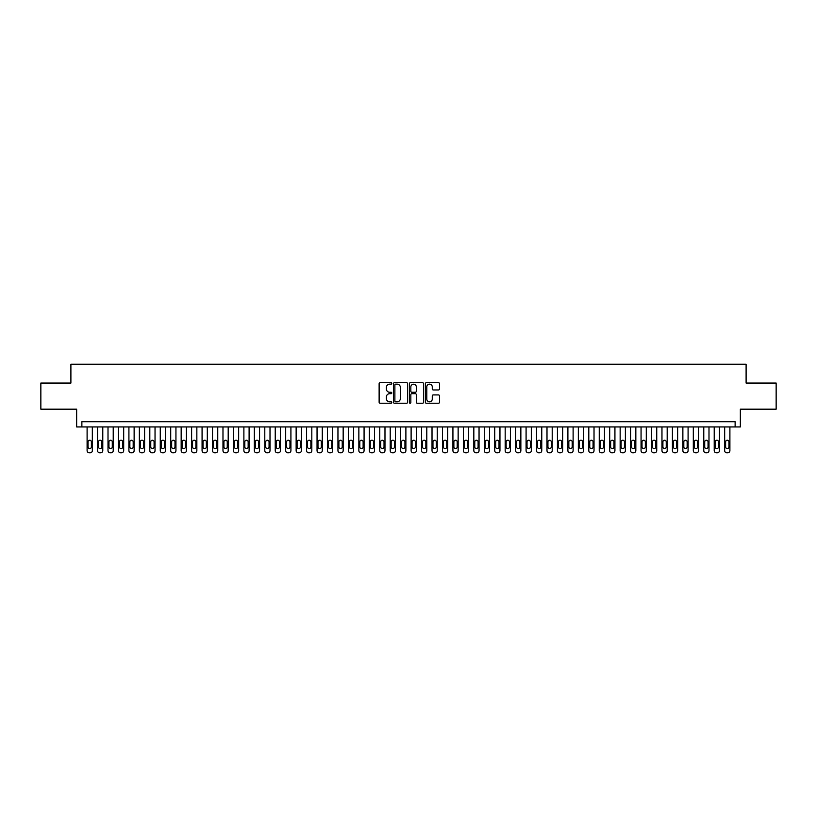 <?xml version="1.0" encoding="UTF-8"?>
<svg xmlns="http://www.w3.org/2000/svg" width="817" height="817" viewBox="0 0 817 817"><rect width="100%" height="100%" fill="white"/><g stroke="black" fill="none" stroke-linecap="round" stroke-linejoin="round"><path stroke-width="1.23" d="M391.782 383.439A0.715 0.715 0 0 0 391.057 382.724L380.16 382.724A1.021 1.021 0 0 0 379.129 383.745L379.129 402.209A1.021 1.021 0 0 0 380.16 403.241L391.057 403.241A0.715 0.715 0 0 0 391.782 402.515A0.715 0.715 0 0 0 391.057 401.801L389.648 401.801A3.278 3.278 0 0 1 386.37 398.522L386.37 396.98A3.278 3.278 0 0 1 389.648 393.692L391.057 393.692A0.715 0.715 0 0 0 391.782 392.977A0.715 0.715 0 0 0 391.057 392.262L389.648 392.262A3.278 3.278 0 0 1 386.37 388.974L386.37 387.442A3.278 3.278 0 0 1 389.648 384.153L391.057 384.153A0.715 0.715 0 0 0 391.782 383.439M438.484 389.954A1.021 1.021 0 0 0 439.505 388.923L439.505 383.745A1.021 1.021 0 0 0 438.484 382.724L426.372 382.724A1.021 1.021 0 0 0 425.351 383.745L425.351 402.209A1.021 1.021 0 0 0 426.372 403.241L438.484 403.241A1.021 1.021 0 0 0 439.505 402.209L439.505 395.959A1.021 1.021 0 0 0 438.484 394.928L433.306 394.928A1.021 1.021 0 0 0 432.275 395.959L432.275 399.053A2.747 2.747 0 0 1 429.528 401.801A2.747 2.747 0 0 1 426.791 399.053L426.791 386.901A2.747 2.747 0 0 1 429.528 384.153A2.747 2.747 0 0 1 432.275 386.901L432.275 388.923A1.021 1.021 0 0 0 433.306 389.954L438.484 389.954M735.126 426.944L740.355 426.944L740.355 409.184L776.15 409.184L776.15 383.05L746.105 383.05L746.105 364.239L70.895 364.239L70.895 383.05L40.85 383.05L40.85 409.184L76.645 409.184L76.645 426.944L735.126 426.944L735.126 421.725L81.874 421.725L81.874 426.944M407.601 383.745A1.021 1.021 0 0 0 406.58 382.724L394.468 382.724A1.021 1.021 0 0 0 393.447 383.745L393.447 402.209A1.021 1.021 0 0 0 394.468 403.241L406.58 403.241A1.021 1.021 0 0 0 407.601 402.209L407.601 383.745M410.42 382.724L422.532 382.724A1.021 1.021 0 0 1 423.553 383.745L423.553 402.209A1.021 1.021 0 0 1 422.532 403.241L417.344 403.241A1.021 1.021 0 0 1 416.323 402.209L416.323 394.723A1.021 1.021 0 0 0 415.302 393.692L411.86 393.692A1.021 1.021 0 0 0 410.839 394.723L410.839 402.515A0.715 0.715 0 0 1 410.114 403.241A0.715 0.715 0 0 1 409.399 402.515L409.399 383.745A1.021 1.021 0 0 1 410.42 382.724M395.602 384.153A0.715 0.715 0 0 0 394.877 384.878L394.877 401.086A0.715 0.715 0 0 0 395.602 401.801L397.082 401.801A3.278 3.278 0 0 0 400.371 398.522L400.371 387.442A3.278 3.278 0 0 0 397.082 384.153L395.602 384.153M416.323 386.952A2.747 2.747 0 0 0 413.576 384.204A2.747 2.747 0 0 0 410.839 386.952L410.839 391.231A1.021 1.021 0 0 0 411.86 392.262L415.302 392.262A1.021 1.021 0 0 0 416.323 391.231L416.323 386.952M92.331 426.944L92.331 450.678A2.094 2.094 91.6 0 1 90.238 452.761L89.186 452.761A2.094 2.094 91.6 0 1 87.102 450.678L87.102 426.944M91.381 446.909L91.381 441.895A1.675 1.675 91.6 0 0 89.717 440.22A1.675 1.675 91.6 0 0 88.042 441.895L88.042 446.909A1.675 1.675 91.6 0 0 89.717 448.584A1.675 1.675 91.6 0 0 91.381 446.909M102.779 426.944L102.779 450.678A2.094 2.094 91.6 0 1 100.685 452.761L99.643 452.761A2.094 2.094 91.6 0 1 97.55 450.678L97.55 426.944M101.839 446.909L101.839 441.895A1.675 1.675 91.6 0 0 100.164 440.22A1.675 1.675 91.6 0 0 98.489 441.895L98.489 446.909A1.675 1.675 91.6 0 0 100.164 448.584A1.675 1.675 91.6 0 0 101.839 446.909M113.226 426.944L113.226 450.678A2.094 2.094 91.6 0 1 111.143 452.761L110.091 452.761A2.094 2.094 91.6 0 1 108.007 450.678L108.007 426.944M112.286 446.909L112.286 441.895A1.675 1.675 91.6 0 0 110.622 440.22A1.675 1.675 91.6 0 0 108.947 441.895L108.947 446.909A1.675 1.675 91.6 0 0 110.622 448.584A1.675 1.675 91.6 0 0 112.286 446.909M123.684 426.944L123.684 450.678A2.094 2.094 91.6 0 1 121.59 452.761L120.548 452.761A2.094 2.094 91.6 0 1 118.455 450.678L118.455 426.944M122.744 446.909L122.744 441.895A1.675 1.675 91.6 0 0 121.069 440.22A1.675 1.675 91.6 0 0 119.394 441.895L119.394 446.909A1.675 1.675 91.6 0 0 121.069 448.584A1.675 1.675 91.6 0 0 122.744 446.909M134.131 426.944L134.131 450.678A2.094 2.094 91.6 0 1 132.048 452.761L130.996 452.761A2.094 2.094 91.6 0 1 128.912 450.678L128.912 426.944M133.191 446.909L133.191 441.895A1.675 1.675 91.6 0 0 131.517 440.22A1.675 1.675 91.6 0 0 129.852 441.895L129.852 446.909A1.675 1.675 91.6 0 0 131.517 448.584A1.675 1.675 91.6 0 0 133.191 446.909M144.589 426.944L144.589 450.678A2.094 2.094 91.6 0 1 142.495 452.761L141.453 452.761A2.094 2.094 91.6 0 1 139.36 450.678L139.36 426.944M143.649 446.909L143.649 441.895A1.675 1.675 91.6 0 0 141.974 440.22A1.675 1.675 91.6 0 0 140.299 441.895L140.299 446.909A1.675 1.675 91.6 0 0 141.974 448.584A1.675 1.675 91.6 0 0 143.649 446.909M155.036 426.944L155.036 450.678A2.094 2.094 91.6 0 1 152.953 452.761L151.901 452.761A2.094 2.094 91.6 0 1 149.817 450.678L149.817 426.944M154.096 446.909L154.096 441.895A1.675 1.675 91.6 0 0 152.422 440.22A1.675 1.675 91.6 0 0 150.757 441.895L150.757 446.909A1.675 1.675 91.6 0 0 152.422 448.584A1.675 1.675 91.6 0 0 154.096 446.909M165.494 426.944L165.494 450.678A2.094 2.094 91.6 0 1 163.4 452.761L162.358 452.761A2.094 2.094 91.6 0 1 160.265 450.678L160.265 426.944M164.554 446.909L164.554 441.895A1.675 1.675 91.6 0 0 162.879 440.22A1.675 1.675 91.6 0 0 161.204 441.895L161.204 446.909A1.675 1.675 91.6 0 0 162.879 448.584A1.675 1.675 91.6 0 0 164.554 446.909M175.941 426.944L175.941 450.678A2.094 2.094 91.6 0 1 173.847 452.761L172.806 452.761A2.094 2.094 91.6 0 1 170.712 450.678L170.712 426.944M175.001 446.909L175.001 441.895A1.675 1.675 91.6 0 0 173.327 440.22A1.675 1.675 91.6 0 0 171.662 441.895L171.662 446.909A1.675 1.675 91.6 0 0 173.327 448.584A1.675 1.675 91.6 0 0 175.001 446.909M186.399 426.944L186.399 450.678A2.094 2.094 91.6 0 1 184.305 452.761L183.263 452.761A2.094 2.094 91.6 0 1 181.17 450.678L181.17 426.944M185.449 446.909L185.449 441.895A1.675 1.675 91.6 0 0 183.784 440.22A1.675 1.675 91.6 0 0 182.109 441.895L182.109 446.909A1.675 1.675 91.6 0 0 183.784 448.584A1.675 1.675 91.6 0 0 185.449 446.909M196.846 426.944L196.846 450.678A2.094 2.094 91.6 0 1 194.752 452.761L193.711 452.761A2.094 2.094 91.6 0 1 191.617 450.678L191.617 426.944M195.906 446.909L195.906 441.895A1.675 1.675 91.6 0 0 194.232 440.22A1.675 1.675 91.6 0 0 192.557 441.895L192.557 446.909A1.675 1.675 91.6 0 0 194.232 448.584A1.675 1.675 91.6 0 0 195.906 446.909M207.304 426.944L207.304 450.678A2.094 2.094 91.6 0 1 205.21 452.761L204.158 452.761A2.094 2.094 91.6 0 1 202.075 450.678L202.075 426.944M206.354 446.909L206.354 441.895A1.675 1.675 91.6 0 0 204.689 440.22A1.675 1.675 91.6 0 0 203.014 441.895L203.014 446.909A1.675 1.675 91.6 0 0 204.689 448.584A1.675 1.675 91.6 0 0 206.354 446.909M217.751 426.944L217.751 450.678A2.094 2.094 91.6 0 1 215.657 452.761L214.616 452.761A2.094 2.094 91.6 0 1 212.522 450.678L212.522 426.944M216.811 446.909L216.811 441.895A1.675 1.675 91.6 0 0 215.137 440.22A1.675 1.675 91.6 0 0 213.462 441.895L213.462 446.909A1.675 1.675 91.6 0 0 215.137 448.584A1.675 1.675 91.6 0 0 216.811 446.909M228.198 426.944L228.198 450.678A2.094 2.094 91.6 0 1 226.115 452.761L225.063 452.761A2.094 2.094 91.6 0 1 222.98 450.678L222.98 426.944M227.259 446.909L227.259 441.895A1.675 1.675 91.6 0 0 225.594 440.22A1.675 1.675 91.6 0 0 223.919 441.895L223.919 446.909A1.675 1.675 91.6 0 0 225.594 448.584A1.675 1.675 91.6 0 0 227.259 446.909M238.656 426.944L238.656 450.678A2.094 2.094 91.6 0 1 236.562 452.761L235.521 452.761A2.094 2.094 91.6 0 1 233.427 450.678L233.427 426.944M237.716 446.909L237.716 441.895A1.675 1.675 91.6 0 0 236.042 440.22A1.675 1.675 91.6 0 0 234.367 441.895L234.367 446.909A1.675 1.675 91.6 0 0 236.042 448.584A1.675 1.675 91.6 0 0 237.716 446.909M249.103 426.944L249.103 450.678A2.094 2.094 91.6 0 1 247.02 452.761L245.968 452.761A2.094 2.094 91.6 0 1 243.885 450.678L243.885 426.944M248.164 446.909L248.164 441.895A1.675 1.675 91.6 0 0 246.489 440.22A1.675 1.675 91.6 0 0 244.824 441.895L244.824 446.909A1.675 1.675 91.6 0 0 246.489 448.584A1.675 1.675 91.6 0 0 248.164 446.909M259.561 426.944L259.561 450.678A2.094 2.094 91.6 0 1 257.467 452.761L256.426 452.761A2.094 2.094 91.6 0 1 254.332 450.678L254.332 426.944M258.621 446.909L258.621 441.895A1.675 1.675 91.6 0 0 256.947 440.22A1.675 1.675 91.6 0 0 255.272 441.895L255.272 446.909A1.675 1.675 91.6 0 0 256.947 448.584A1.675 1.675 91.6 0 0 258.621 446.909M270.008 426.944L270.008 450.678A2.094 2.094 91.6 0 1 267.925 452.761L266.873 452.761A2.094 2.094 91.6 0 1 264.79 450.678L264.79 426.944M269.069 446.909L269.069 441.895A1.675 1.675 91.6 0 0 267.394 440.22A1.675 1.675 91.6 0 0 265.729 441.895L265.729 446.909A1.675 1.675 91.6 0 0 267.394 448.584A1.675 1.675 91.6 0 0 269.069 446.909M280.466 426.944L280.466 450.678A2.094 2.094 91.6 0 1 278.372 452.761L277.331 452.761A2.094 2.094 91.6 0 1 275.237 450.678L275.237 426.944M279.526 446.909L279.526 441.895A1.675 1.675 91.6 0 0 277.851 440.22A1.675 1.675 91.6 0 0 276.177 441.895L276.177 446.909A1.675 1.675 91.6 0 0 277.851 448.584A1.675 1.675 91.6 0 0 279.526 446.909M290.913 426.944L290.913 450.678A2.094 2.094 91.6 0 1 288.82 452.761L287.778 452.761A2.094 2.094 91.6 0 1 285.684 450.678L285.684 426.944M289.974 446.909L289.974 441.895A1.675 1.675 91.6 0 0 288.299 440.22A1.675 1.675 91.6 0 0 286.634 441.895L286.634 446.909A1.675 1.675 91.6 0 0 288.299 448.584A1.675 1.675 91.6 0 0 289.974 446.909M301.371 426.944L301.371 450.678A2.094 2.094 91.6 0 1 299.277 452.761L298.236 452.761A2.094 2.094 91.6 0 1 296.142 450.678L296.142 426.944M300.421 446.909L300.421 441.895A1.675 1.675 91.6 0 0 298.756 440.22A1.675 1.675 91.6 0 0 297.082 441.895L297.082 446.909A1.675 1.675 91.6 0 0 298.756 448.584A1.675 1.675 91.6 0 0 300.421 446.909M311.818 426.944L311.818 450.678A2.094 2.094 91.6 0 1 309.725 452.761L308.683 452.761A2.094 2.094 91.6 0 1 306.589 450.678L306.589 426.944M310.879 446.909L310.879 441.895A1.675 1.675 91.6 0 0 309.204 440.22A1.675 1.675 91.6 0 0 307.529 441.895L307.529 446.909A1.675 1.675 91.6 0 0 309.204 448.584A1.675 1.675 91.6 0 0 310.879 446.909M322.276 426.944L322.276 450.678A2.094 2.094 91.6 0 1 320.182 452.761L319.13 452.761A2.094 2.094 91.6 0 1 317.047 450.678L317.047 426.944M321.326 446.909L321.326 441.895A1.675 1.675 91.6 0 0 319.661 440.22A1.675 1.675 91.6 0 0 317.987 441.895L317.987 446.909A1.675 1.675 91.6 0 0 319.661 448.584A1.675 1.675 91.6 0 0 321.326 446.909M332.723 426.944L332.723 450.678A2.094 2.094 91.6 0 1 330.63 452.761L329.588 452.761A2.094 2.094 91.6 0 1 327.494 450.678L327.494 426.944M331.784 446.909L331.784 441.895A1.675 1.675 91.6 0 0 330.109 440.22A1.675 1.675 91.6 0 0 328.434 441.895L328.434 446.909A1.675 1.675 91.6 0 0 330.109 448.584A1.675 1.675 91.6 0 0 331.784 446.909M343.171 426.944L343.171 450.678A2.094 2.094 91.6 0 1 341.087 452.761L340.035 452.761A2.094 2.094 91.6 0 1 337.952 450.678L337.952 426.944M342.231 446.909L342.231 441.895A1.675 1.675 91.6 0 0 340.566 440.22A1.675 1.675 91.6 0 0 338.892 441.895L338.892 446.909A1.675 1.675 91.6 0 0 340.566 448.584A1.675 1.675 91.6 0 0 342.231 446.909M353.628 426.944L353.628 450.678A2.094 2.094 91.6 0 1 351.535 452.761L350.493 452.761A2.094 2.094 91.6 0 1 348.399 450.678L348.399 426.944M352.689 446.909L352.689 441.895A1.675 1.675 91.6 0 0 351.014 440.22A1.675 1.675 91.6 0 0 349.339 441.895L349.339 446.909A1.675 1.675 91.6 0 0 351.014 448.584A1.675 1.675 91.6 0 0 352.689 446.909M364.076 426.944L364.076 450.678A2.094 2.094 91.6 0 1 361.992 452.761L360.94 452.761A2.094 2.094 91.6 0 1 358.857 450.678L358.857 426.944M363.136 446.909L363.136 441.895A1.675 1.675 91.6 0 0 361.461 440.22A1.675 1.675 91.6 0 0 359.797 441.895L359.797 446.909A1.675 1.675 91.6 0 0 361.461 448.584A1.675 1.675 91.6 0 0 363.136 446.909M374.533 426.944L374.533 450.678A2.094 2.094 91.6 0 1 372.44 452.761L371.398 452.761A2.094 2.094 91.6 0 1 369.304 450.678L369.304 426.944M373.594 446.909L373.594 441.895A1.675 1.675 91.6 0 0 371.919 440.22A1.675 1.675 91.6 0 0 370.244 441.895L370.244 446.909A1.675 1.675 91.6 0 0 371.919 448.584A1.675 1.675 91.6 0 0 373.594 446.909M384.981 426.944L384.981 450.678A2.094 2.094 91.6 0 1 382.897 452.761L381.845 452.761A2.094 2.094 91.6 0 1 379.762 450.678L379.762 426.944M384.041 446.909L384.041 441.895A1.675 1.675 91.6 0 0 382.366 440.22A1.675 1.675 91.6 0 0 380.702 441.895L380.702 446.909A1.675 1.675 91.6 0 0 382.366 448.584A1.675 1.675 91.6 0 0 384.041 446.909M395.438 426.944L395.438 450.678A2.094 2.094 91.6 0 1 393.345 452.761L392.303 452.761A2.094 2.094 91.6 0 1 390.209 450.678L390.209 426.944M394.499 446.909L394.499 441.895A1.675 1.675 91.6 0 0 392.824 440.22A1.675 1.675 91.6 0 0 391.149 441.895L391.149 446.909A1.675 1.675 91.6 0 0 392.824 448.584A1.675 1.675 91.6 0 0 394.499 446.909M405.886 426.944L405.886 450.678A2.094 2.094 91.6 0 1 403.792 452.761L402.75 452.761A2.094 2.094 91.6 0 1 400.657 450.678L400.657 426.944M404.946 446.909L404.946 441.895A1.675 1.675 91.6 0 0 403.271 440.22A1.675 1.675 91.6 0 0 401.607 441.895L401.607 446.909A1.675 1.675 91.6 0 0 403.271 448.584A1.675 1.675 91.6 0 0 404.946 446.909M416.343 426.944L416.343 450.678A2.094 2.094 91.6 0 1 414.25 452.761L413.208 452.761A2.094 2.094 91.6 0 1 411.114 450.678L411.114 426.944M415.393 446.909L415.393 441.895A1.675 1.675 91.6 0 0 413.729 440.22A1.675 1.675 91.6 0 0 412.054 441.895L412.054 446.909A1.675 1.675 91.6 0 0 413.729 448.584A1.675 1.675 91.6 0 0 415.393 446.909M426.791 426.944L426.791 450.678A2.094 2.094 91.6 0 1 424.697 452.761L423.655 452.761A2.094 2.094 91.6 0 1 421.562 450.678L421.562 426.944M425.851 446.909L425.851 441.895A1.675 1.675 91.6 0 0 424.176 440.22A1.675 1.675 91.6 0 0 422.501 441.895L422.501 446.909A1.675 1.675 91.6 0 0 424.176 448.584A1.675 1.675 91.6 0 0 425.851 446.909M437.238 426.944L437.238 450.678A2.094 2.094 91.6 0 1 435.155 452.761L434.103 452.761A2.094 2.094 91.6 0 1 432.019 450.678L432.019 426.944M436.298 446.909L436.298 441.895A1.675 1.675 91.6 0 0 434.634 440.22A1.675 1.675 91.6 0 0 432.959 441.895L432.959 446.909A1.675 1.675 91.6 0 0 434.634 448.584A1.675 1.675 91.6 0 0 436.298 446.909M447.696 426.944L447.696 450.678A2.094 2.094 91.6 0 1 445.602 452.761L444.56 452.761A2.094 2.094 91.6 0 1 442.467 450.678L442.467 426.944M446.756 446.909L446.756 441.895A1.675 1.675 91.6 0 0 445.081 440.22A1.675 1.675 91.6 0 0 443.406 441.895L443.406 446.909A1.675 1.675 91.6 0 0 445.081 448.584A1.675 1.675 91.6 0 0 446.756 446.909M458.143 426.944L458.143 450.678A2.094 2.094 91.6 0 1 456.06 452.761L455.008 452.761A2.094 2.094 91.6 0 1 452.924 450.678L452.924 426.944M457.203 446.909L457.203 441.895A1.675 1.675 91.6 0 0 455.539 440.22A1.675 1.675 91.6 0 0 453.864 441.895L453.864 446.909A1.675 1.675 91.6 0 0 455.539 448.584A1.675 1.675 91.6 0 0 457.203 446.909M468.601 426.944L468.601 450.678A2.094 2.094 91.6 0 1 466.507 452.761L465.465 452.761A2.094 2.094 91.6 0 1 463.372 450.678L463.372 426.944M467.661 446.909L467.661 441.895A1.675 1.675 91.6 0 0 465.986 440.22A1.675 1.675 91.6 0 0 464.311 441.895L464.311 446.909A1.675 1.675 91.6 0 0 465.986 448.584A1.675 1.675 91.6 0 0 467.661 446.909M479.048 426.944L479.048 450.678A2.094 2.094 91.6 0 1 476.965 452.761L475.913 452.761A2.094 2.094 91.6 0 1 473.829 450.678L473.829 426.944M478.108 446.909L478.108 441.895A1.675 1.675 91.6 0 0 476.434 440.22A1.675 1.675 91.6 0 0 474.769 441.895L474.769 446.909A1.675 1.675 91.6 0 0 476.434 448.584A1.675 1.675 91.6 0 0 478.108 446.909M489.506 426.944L489.506 450.678A2.094 2.094 91.6 0 1 487.412 452.761L486.37 452.761A2.094 2.094 91.6 0 1 484.277 450.678L484.277 426.944M488.566 446.909L488.566 441.895A1.675 1.675 91.6 0 0 486.891 440.22A1.675 1.675 91.6 0 0 485.216 441.895L485.216 446.909A1.675 1.675 91.6 0 0 486.891 448.584A1.675 1.675 91.6 0 0 488.566 446.909M499.953 426.944L499.953 450.678A2.094 2.094 91.6 0 1 497.87 452.761L496.818 452.761A2.094 2.094 91.6 0 1 494.724 450.678L494.724 426.944M499.013 446.909L499.013 441.895A1.675 1.675 91.6 0 0 497.339 440.22A1.675 1.675 91.6 0 0 495.674 441.895L495.674 446.909A1.675 1.675 91.6 0 0 497.339 448.584A1.675 1.675 91.6 0 0 499.013 446.909M510.411 426.944L510.411 450.678A2.094 2.094 91.6 0 1 508.317 452.761L507.275 452.761A2.094 2.094 91.6 0 1 505.182 450.678L505.182 426.944M509.471 446.909L509.471 441.895A1.675 1.675 91.6 0 0 507.796 440.22A1.675 1.675 91.6 0 0 506.121 441.895L506.121 446.909A1.675 1.675 91.6 0 0 507.796 448.584A1.675 1.675 91.6 0 0 509.471 446.909M520.858 426.944L520.858 450.678A2.094 2.094 91.6 0 1 518.764 452.761L517.723 452.761A2.094 2.094 91.6 0 1 515.629 450.678L515.629 426.944M519.918 446.909L519.918 441.895A1.675 1.675 91.6 0 0 518.244 440.22A1.675 1.675 91.6 0 0 516.579 441.895L516.579 446.909A1.675 1.675 91.6 0 0 518.244 448.584A1.675 1.675 91.6 0 0 519.918 446.909M531.316 426.944L531.316 450.678A2.094 2.094 91.6 0 1 529.222 452.761L528.18 452.761A2.094 2.094 91.6 0 1 526.087 450.678L526.087 426.944M530.366 446.909L530.366 441.895A1.675 1.675 91.6 0 0 528.701 440.22A1.675 1.675 91.6 0 0 527.026 441.895L527.026 446.909A1.675 1.675 91.6 0 0 528.701 448.584A1.675 1.675 91.6 0 0 530.366 446.909M541.763 426.944L541.763 450.678A2.094 2.094 91.6 0 1 539.669 452.761L538.628 452.761A2.094 2.094 91.6 0 1 536.534 450.678L536.534 426.944M540.823 446.909L540.823 441.895A1.675 1.675 91.6 0 0 539.149 440.22A1.675 1.675 91.6 0 0 537.474 441.895L537.474 446.909A1.675 1.675 91.6 0 0 539.149 448.584A1.675 1.675 91.6 0 0 540.823 446.909M552.21 426.944L552.21 450.678A2.094 2.094 91.6 0 1 550.127 452.761L549.075 452.761A2.094 2.094 91.6 0 1 546.992 450.678L546.992 426.944M551.271 446.909L551.271 441.895A1.675 1.675 91.6 0 0 549.606 440.22A1.675 1.675 91.6 0 0 547.931 441.895L547.931 446.909A1.675 1.675 91.6 0 0 549.606 448.584A1.675 1.675 91.6 0 0 551.271 446.909M562.668 426.944L562.668 450.678A2.094 2.094 91.6 0 1 560.574 452.761L559.533 452.761A2.094 2.094 91.6 0 1 557.439 450.678L557.439 426.944M561.728 446.909L561.728 441.895A1.675 1.675 91.6 0 0 560.053 440.22A1.675 1.675 91.6 0 0 558.379 441.895L558.379 446.909A1.675 1.675 91.6 0 0 560.053 448.584A1.675 1.675 91.6 0 0 561.728 446.909M573.115 426.944L573.115 450.678A2.094 2.094 91.6 0 1 571.032 452.761L569.98 452.761A2.094 2.094 91.6 0 1 567.897 450.678L567.897 426.944M572.176 446.909L572.176 441.895A1.675 1.675 91.6 0 0 570.511 440.22A1.675 1.675 91.6 0 0 568.836 441.895L568.836 446.909A1.675 1.675 91.6 0 0 570.511 448.584A1.675 1.675 91.6 0 0 572.176 446.909M583.573 426.944L583.573 450.678A2.094 2.094 91.6 0 1 581.479 452.761L580.438 452.761A2.094 2.094 91.6 0 1 578.344 450.678L578.344 426.944M582.633 446.909L582.633 441.895A1.675 1.675 91.6 0 0 580.958 440.22A1.675 1.675 91.6 0 0 579.284 441.895L579.284 446.909A1.675 1.675 91.6 0 0 580.958 448.584A1.675 1.675 91.6 0 0 582.633 446.909M594.02 426.944L594.02 450.678A2.094 2.094 91.6 0 1 591.937 452.761L590.885 452.761A2.094 2.094 91.6 0 1 588.802 450.678L588.802 426.944M593.081 446.909L593.081 441.895A1.675 1.675 91.6 0 0 591.406 440.22A1.675 1.675 91.6 0 0 589.741 441.895L589.741 446.909A1.675 1.675 91.6 0 0 591.406 448.584A1.675 1.675 91.6 0 0 593.081 446.909M604.478 426.944L604.478 450.678A2.094 2.094 91.6 0 1 602.384 452.761L601.343 452.761A2.094 2.094 91.6 0 1 599.249 450.678L599.249 426.944M603.538 446.909L603.538 441.895A1.675 1.675 91.6 0 0 601.863 440.22A1.675 1.675 91.6 0 0 600.189 441.895L600.189 446.909A1.675 1.675 91.6 0 0 601.863 448.584A1.675 1.675 91.6 0 0 603.538 446.909M614.925 426.944L614.925 450.678A2.094 2.094 91.6 0 1 612.842 452.761L611.79 452.761A2.094 2.094 91.6 0 1 609.696 450.678L609.696 426.944M613.986 446.909L613.986 441.895A1.675 1.675 91.6 0 0 612.311 440.22A1.675 1.675 91.6 0 0 610.646 441.895L610.646 446.909A1.675 1.675 91.6 0 0 612.311 448.584A1.675 1.675 91.6 0 0 613.986 446.909M625.383 426.944L625.383 450.678A2.094 2.094 91.6 0 1 623.289 452.761L622.248 452.761A2.094 2.094 91.6 0 1 620.154 450.678L620.154 426.944M624.443 446.909L624.443 441.895A1.675 1.675 91.6 0 0 622.768 440.22A1.675 1.675 91.6 0 0 621.094 441.895L621.094 446.909A1.675 1.675 91.6 0 0 622.768 448.584A1.675 1.675 91.6 0 0 624.443 446.909M635.83 426.944L635.83 450.678A2.094 2.094 91.6 0 1 633.737 452.761L632.695 452.761A2.094 2.094 91.6 0 1 630.601 450.678L630.601 426.944M634.891 446.909L634.891 441.895A1.675 1.675 91.6 0 0 633.216 440.22A1.675 1.675 91.6 0 0 631.551 441.895L631.551 446.909A1.675 1.675 91.6 0 0 633.216 448.584A1.675 1.675 91.6 0 0 634.891 446.909M646.288 426.944L646.288 450.678A2.094 2.094 91.6 0 1 644.194 452.761L643.153 452.761A2.094 2.094 91.6 0 1 641.059 450.678L641.059 426.944M645.338 446.909L645.338 441.895A1.675 1.675 91.6 0 0 643.673 440.22A1.675 1.675 91.6 0 0 641.999 441.895L641.999 446.909A1.675 1.675 91.6 0 0 643.673 448.584A1.675 1.675 91.6 0 0 645.338 446.909M656.735 426.944L656.735 450.678A2.094 2.094 91.6 0 1 654.642 452.761L653.6 452.761A2.094 2.094 91.6 0 1 651.506 450.678L651.506 426.944M655.796 446.909L655.796 441.895A1.675 1.675 91.6 0 0 654.121 440.22A1.675 1.675 91.6 0 0 652.446 441.895L652.446 446.909A1.675 1.675 91.6 0 0 654.121 448.584A1.675 1.675 91.6 0 0 655.796 446.909M667.183 426.944L667.183 450.678A2.094 2.094 91.6 0 1 665.099 452.761L664.047 452.761A2.094 2.094 91.6 0 1 661.964 450.678L661.964 426.944M666.243 446.909L666.243 441.895A1.675 1.675 91.6 0 0 664.578 440.22A1.675 1.675 91.6 0 0 662.904 441.895L662.904 446.909A1.675 1.675 91.6 0 0 664.578 448.584A1.675 1.675 91.6 0 0 666.243 446.909M677.64 426.944L677.64 450.678A2.094 2.094 91.6 0 1 675.547 452.761L674.505 452.761A2.094 2.094 91.6 0 1 672.411 450.678L672.411 426.944M676.701 446.909L676.701 441.895A1.675 1.675 91.6 0 0 675.026 440.22A1.675 1.675 91.6 0 0 673.351 441.895L673.351 446.909A1.675 1.675 91.6 0 0 675.026 448.584A1.675 1.675 91.6 0 0 676.701 446.909M688.088 426.944L688.088 450.678A2.094 2.094 91.6 0 1 686.004 452.761L684.952 452.761A2.094 2.094 91.6 0 1 682.869 450.678L682.869 426.944M687.148 446.909L687.148 441.895A1.675 1.675 91.6 0 0 685.483 440.22A1.675 1.675 91.6 0 0 683.809 441.895L683.809 446.909A1.675 1.675 91.6 0 0 685.483 448.584A1.675 1.675 91.6 0 0 687.148 446.909M698.545 426.944L698.545 450.678A2.094 2.094 91.6 0 1 696.452 452.761L695.41 452.761A2.094 2.094 91.6 0 1 693.316 450.678L693.316 426.944M697.606 446.909L697.606 441.895A1.675 1.675 91.6 0 0 695.931 440.22A1.675 1.675 91.6 0 0 694.256 441.895L694.256 446.909A1.675 1.675 91.6 0 0 695.931 448.584A1.675 1.675 91.6 0 0 697.606 446.909M708.993 426.944L708.993 450.678A2.094 2.094 91.6 0 1 706.909 452.761L705.857 452.761A2.094 2.094 91.6 0 1 703.774 450.678L703.774 426.944M708.053 446.909L708.053 441.895A1.675 1.675 91.6 0 0 706.378 440.22A1.675 1.675 91.6 0 0 704.714 441.895L704.714 446.909A1.675 1.675 91.6 0 0 706.378 448.584A1.675 1.675 91.6 0 0 708.053 446.909M719.45 426.944L719.45 450.678A2.094 2.094 91.6 0 1 717.357 452.761L716.315 452.761A2.094 2.094 91.6 0 1 714.221 450.678L714.221 426.944M718.511 446.909L718.511 441.895A1.675 1.675 91.6 0 0 716.836 440.22A1.675 1.675 91.6 0 0 715.161 441.895L715.161 446.909A1.675 1.675 91.6 0 0 716.836 448.584A1.675 1.675 91.6 0 0 718.511 446.909M729.898 426.944L729.898 450.678A2.094 2.094 91.6 0 1 727.814 452.761L726.762 452.761A2.094 2.094 91.6 0 1 724.669 450.678L724.669 426.944M728.958 446.909L728.958 441.895A1.675 1.675 91.6 0 0 727.283 440.22A1.675 1.675 91.6 0 0 725.619 441.895L725.619 446.909A1.675 1.675 91.6 0 0 727.283 448.584A1.675 1.675 91.6 0 0 728.958 446.909"/></g></svg>

